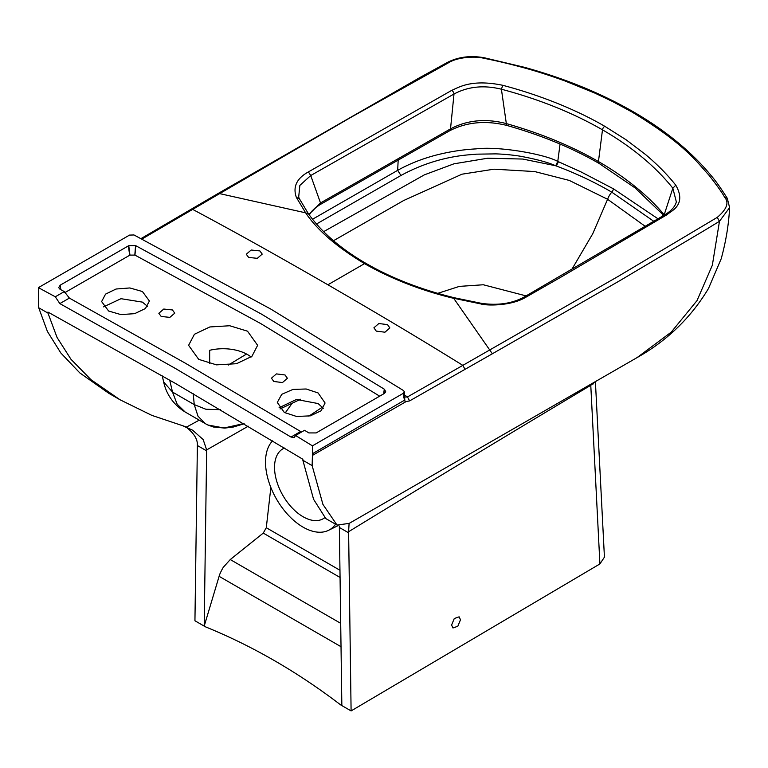 <?xml version="1.0" encoding="UTF-8"?>
<svg xmlns="http://www.w3.org/2000/svg" width="768" height="768" viewBox="0 0 768 768"><rect width="100%" height="100%" fill="white"/><g stroke="black" fill="none" stroke-linecap="round" stroke-linejoin="round"><path stroke-width="1.15" d="M312.422 455.414L312.442 445.853L295.546 435.494L294.317 437.453L291.005 437.059L175.421 368.477L59.837 303.6L55.296 296.784L38.4 287.635L38.707 307.757L47.981 313.104L47.933 312.067L175.421 383.414L302.899 459.274L302.861 460.262L312.134 465.61L312.422 455.414L406.09 401.597L409.622 400.886L492.365 353.77L453.706 298.33C423.869 291.254 392.083 279.475 364.531 263.635L327.898 284.784C375.398 312.288 416.755 336.768 462.835 365.366L618.029 276.47L717.245 217.382C726.816 209.27 729.293 202.598 724.666 197.366C722.4 193.018 717.072 185.52 708.691 174.864C697.44 162.931 685.901 144.576 631.738 111.859L612.336 101.405L594.864 93.101L565.402 81.12C550.051 75.562 536.381 71.165 524.41 67.93C502.944 62.102 494.285 60.432 483.658 58.224C473.856 55.862 457.267 57.446 448.982 62.506L350.928 117.322L219.648 193.613L305.635 212.832L296.362 197.405C292.656 186.902 296.669 178.406 308.41 171.907L451.738 90.365C458.419 87.638 471.13 78.72 502.771 85.306C538.368 94.694 574.925 108.922 604.79 126.307L626.256 139.882L645.437 154.454C657.302 164.4 667.43 174.653 675.802 185.213C687.504 205.68 669.744 211.498 667.046 214.675A3.187 1.882 -121.1 0 0 665.318 214.502L523.987 297.12C511.968 303.6 497.779 305.674 481.421 303.341L454.454 297.782C421.037 289.603 391.594 278.17 366.125 263.472A3.187 1.834 -60 0 1 366.125 263.482C340.838 248.842 321.571 232.224 308.314 213.6L308.342 213.629M667.046 214.675L561.792 276.643L525.667 297.341L523.987 297.12M525.667 297.341C510.221 306.528 485.165 305.568 480.893 303.936L454.858 298.522M312.442 453.725L404.39 400.272L404.89 401.155L404.602 397.066L407.453 396.95L462.835 365.366L465.005 369.322M409.622 400.886L407.453 396.95L404.534 395.05M387.514 324.614L389.846 327.936L384.941 332.208L376.253 331.114L373.92 327.792L378.845 323.53L387.514 324.614M323.338 408.288L318.086 403.555L296.467 399.466L279.072 407.75M318.086 392.947L325.085 403.008L321.082 410.794L310.358 415.853L296.554 416.467L284.304 412.454L277.306 402.432L281.741 394.32L292.963 389.414L306.173 388.992L318.086 392.947M285.053 374.976L287.386 378.288L282.47 382.56L273.792 381.475L271.459 378.163L276.394 373.901L285.053 374.976M103.555 306.854L120.998 298.694L142.406 302.122L147.494 306.317M142.406 291.514L149.405 300.998L145.421 308.534L134.63 313.67L120.835 314.582L108.614 311.021L101.626 301.574L105.552 294.125L116.054 289.018L129.85 287.952L142.406 291.514M172.435 309.955L174.768 313.152L169.843 317.376L161.174 316.454L158.842 313.277L163.776 309.043L172.435 309.955M259.882 250.925L262.214 254.102L257.299 258.336L248.621 257.424L246.288 254.246L251.184 250.022L259.882 250.925M336.902 524.986L325.814 518.592L313.574 499.296L302.861 460.262M272.611 440.842A53.088 30.653 -120 0 0 265.517 462.115A53.088 30.653 -120 0 0 288.038 514.848A53.088 30.653 -120 0 0 328.579 530.304A53.088 30.653 -120 0 0 335.568 524.218M199.229 420.134L186.605 427.037L151.862 415.382L119.99 399.754L90.998 379.699L71.011 359.328L57.053 337.459L47.981 313.104M183.734 426.269L192.566 430.166L203.155 439.546L206.659 449.914L204.202 626.112L205.45 626.832C252.442 645.936 297.485 671.942 340.598 704.851L341.846 705.581L339.341 526.003M248.256 426.202L206.659 449.914M292.166 403.238L285.187 412.954M270.854 487.478L266.285 527.722L263.251 533.098L230.256 559.555L223.526 567.034C222.883 567.61 219.235 574.762 219.11 576.326L204.202 626.112L194.938 620.765L197.395 444.394C197.328 438.902 193.882 433.382 187.046 427.834L186.115 427.104M284.506 448.042A40.349 23.299 -120 0 0 282.883 448.838A40.349 23.299 -120 0 0 276.701 481.171A40.349 23.299 -120 0 0 303.053 516.73A40.349 23.299 -120 0 0 323.232 518.726A40.349 23.299 -120 0 0 324.662 517.766M460.493 619.766L457.824 626.256L452.966 627.974L451.594 625.027L454.272 618.538L459.13 616.819L460.493 619.766M604.435 557.146L599.914 563.933L351.101 710.918L341.846 705.581M599.914 563.933L590.774 385.296C514.234 430.954 433.517 479.76 348.614 531.696L351.101 710.918M590.784 384.336A16.474 9.744 58.9 0 0 590.774 385.296L595.382 381.686M349.094 523.44L348.614 531.696M312.134 465.61L322.925 504.394L337.018 525.062L349.162 523.402L637.085 357.59L671.251 332.122L697.018 300.605L712.339 265.238L719.472 221.299L729.6 207.619L727.296 198.336C720.979 188.333 715.786 180.989 711.725 176.304C702.192 164.592 691.037 153.446 678.278 142.848C664.848 131.702 649.843 121.334 633.254 111.754L633.254 111.754C601.277 93.36 564.989 78.538 524.381 67.286L484.253 57.763C470.659 55.325 458.419 56.861 447.533 62.352L419.818 77.578L218.093 193.507L141.072 238.56M729.6 207.619C728.774 224.256 725.981 241.296 721.21 258.749L708.499 288.47C690.96 317.654 667.133 340.704 637.018 357.629L637.085 357.59M492.365 353.77L620.218 280.435L706.013 229.498L719.472 221.299L717.245 217.382M55.296 296.784L64.301 291.581L69.379 298.09L184.963 362.966L301.536 432.038M291.005 437.059L300.547 431.549M295.546 435.494L304.56 430.291L308.88 432.931L316.147 432.931L384.538 393.35L385.709 391.747L384.49 389.299L383.808 393.792M64.301 291.581L59.99 289.229L58.685 287.616L60.202 285.168L128.755 245.674L135.571 245.587L261.792 314.285L384.49 389.299M38.4 287.635L129.552 235.094L133.987 234.96L270.806 309.072L403.526 390.576L404.39 391.843L403.45 393.226L312.442 445.853M59.837 303.6L69.379 298.09M119.99 399.754L108.787 393.293L79.834 372.931L60.835 352.992L47.405 331.45L38.707 307.757M193.219 393.734L194.246 404.611L172.502 392.064L163.67 382.003C165.389 390.192 170.669 403.085 185.136 411.994L177.139 404.16L172.502 392.064L169.709 380.122M220.416 409.68L205.843 409.238L194.246 404.611L198 416.198L205.382 423.686L207.878 425.011L224.074 427.987L243.859 423.581M218.093 193.498L219.648 193.613L141.984 239.03M366.125 263.472A3.187 1.834 -60 0 0 364.531 263.635C336.845 247.037 317.213 230.102 305.635 212.832L308.554 214.061M327.898 284.784C280.483 257.491 238.934 234.106 192.682 209.395L191.146 209.29M404.89 401.155L406.09 401.597M403.45 393.226L404.39 400.272M404.39 391.843L404.592 396.269L403.661 397.728M592.925 384.202A16.426 12.605 53.8 0 1 593.021 383.05M299.222 198.432L298.675 197.107L299.856 185.405L310.733 175.536L454.003 94.013C468.134 86.486 483.926 84.893 501.408 89.213L506.333 123.59C485.856 118.272 467.251 120.038 450.518 128.87L454.003 94.013A3.187 1.795 61.1 0 0 451.738 90.365M308.41 171.907L310.733 175.536L320.506 202.954L308.928 214.454M502.771 85.306L501.408 89.213C539.261 99.302 572.947 112.848 602.486 129.83C631.91 146.89 655.363 166.339 672.845 188.189L676.349 201.926M675.802 185.213L672.845 188.189L664.205 214.733C647.366 194.909 625.45 177.187 598.454 161.549L602.486 129.83A3.187 1.843 120 0 1 604.79 126.307M316.502 223.997L400.963 175.469C440.054 154.099 473.309 154.925 476.362 154.166L495.83 153.878C503.645 154.128 511.622 154.877 519.744 156.125C536.218 159.158 548.198 162.374 555.706 165.773L556.358 166.003C576.461 173.578 594.931 182.294 611.76 192.154L653.904 221.376M645.408 226.454L607.594 199.277L592.752 233.731L571.584 269.818M526.138 295.901L483.322 284.765L459.389 286.387L437.731 293.357M556.358 166.003L558.461 161.722L581.126 171.965L613.546 188.87A5.309 3.062 120 0 1 611.76 192.154A13.805 7.968 -60 0 0 607.594 199.277L569.299 180.432L534.72 171.562L493.997 169.181L461.971 174.192L403.642 200.534L333.494 240.71M613.546 188.87L658.09 218.861M312.547 219.235L397.67 170.333C409.402 163.757 422.448 158.621 436.829 154.915C450.144 151.565 463.171 149.558 475.91 148.896C498.979 145.949 545.069 154.282 557.77 161.434L555.706 165.773L522.768 159.053L487.718 158.218L453.965 163.814L424.397 174.835L323.654 231.648M400.963 175.469L397.67 170.333L398.198 159.658M560.064 144.058L557.77 161.434L558.461 161.722M661.987 216.509L662.803 214.32M319.862 204.739L320.506 202.954L450.518 128.87A3.187 1.805 -119 0 1 449.866 130.656L319.862 204.739L315.283 207.869L311.664 211.382L309.283 214.944M506.842 125.434L506.333 123.59C540.662 133.315 571.373 145.968 598.454 161.549A3.187 1.843 -60 0 0 599.088 163.43L599.088 163.43C572.006 147.84 541.258 135.178 506.842 125.434C485.837 120.259 466.848 121.997 449.866 130.656M135.773 245.683L134.957 255.11L260.717 323.568L379.67 396.173M198.71 359.366L188.602 345.322L194.429 334.262L209.837 326.957L229.728 325.747L247.517 331.19L257.626 345.322L251.904 356.362L236.486 363.715L216.49 364.858L198.71 359.366M64.704 292.704L129.946 255.11L134.957 255.11M209.664 363.638L209.664 350.304A34.512 19.92 180 0 1 247.517 354.566A34.512 19.92 180 0 1 251.126 357.014M246.557 354.029L228.355 365.03M384.307 389.174L383.616 393.898M128.371 245.885L129.677 255.254M266.285 527.722L339.984 570.269M263.251 533.098L340.08 577.459M340.714 623.338L230.256 559.555M341.04 646.714L219.11 576.326M206.659 450.864L197.395 445.517M348.653 532.848L339.389 527.501M448.982 62.506L447.533 62.352M483.658 58.224L484.253 57.763M631.738 111.859A3.187 1.843 -60 0 1 633.254 111.754M724.666 197.366L727.296 198.336M480.893 303.936A3.187 0.682 -80.2 0 1 481.421 303.341M296.362 197.405L299.405 198.806L298.675 197.107M60.202 285.168L60.835 289.699M128.755 245.674L129.946 255.11M135.571 245.587L134.813 255.043M308.87 416.16L322.426 407.107M328.579 530.304L338.112 525.6M595.392 381.437L604.435 557.242M280.022 408.97L300.634 399.235M163.67 382.003L162.23 375.821M185.136 411.994L205.382 423.686M244.186 423.773L233.222 427.056L224.774 428.093L213.389 426.998L207.888 425.011M404.592 396.269L404.803 397.229M308.314 213.6L299.309 198.595M676.358 201.888C675.149 206.477 671.472 210.682 665.318 214.502M663.773 215.434L635.136 187.949L599.088 163.43"/></g></svg>
